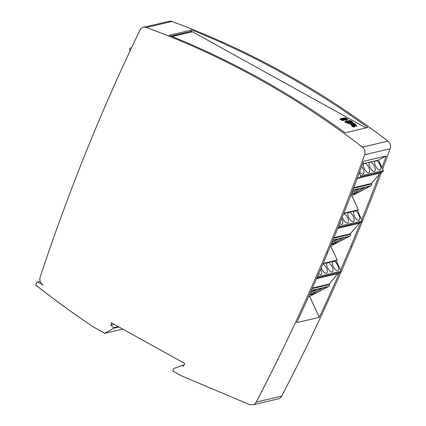 <?xml version="1.0" encoding="UTF-8"?>
<svg xmlns="http://www.w3.org/2000/svg" width="426" height="426" viewBox="0 0 426 426"><rect width="100%" height="100%" fill="white"/><g stroke="black" fill="none" stroke-linecap="round" stroke-linejoin="round"><path stroke-width="0.64" d="M172.003 36.471L192.531 31.812L366.019 127.906M353.793 126.037A1.619 0.453 22.8 0 0 351.599 125.574A1.619 0.453 22.8 0 0 352.393 126.368A1.619 0.453 22.8 0 0 354.586 126.831A1.619 0.453 22.8 0 0 353.793 126.037M353.852 126.027A1.752 0.49 -157.2 0 1 354.704 126.884A1.752 0.49 -157.2 0 1 352.334 126.384A1.752 0.49 -157.2 0 1 351.477 125.526A1.752 0.49 -157.2 0 1 353.852 126.027M347.44 122.044L347.126 122.118L347.387 122.358L349.565 123.199L347.334 122.379L347.03 122.044L347.898 122.177L347.44 122.044M317.95 275.436L318.44 276.495L341.024 271.186A0.783 0.703 -103.2 0 1 340.725 272.219L338.015 273.636L329.144 284.137L329.362 284.605A1.305 1.171 76.8 0 1 328.861 286.331L309.606 296.395L319.298 317.333L296.656 322.663A2090.137 1871.62 -103.2 0 0 327.993 251.995L326.577 252.33A2090.137 1871.62 -103.2 0 0 364.656 154.739A6.273 5.613 -103.2 0 0 362.462 147.119A888.306 795.438 -103.2 0 0 146.464 27.482A6.273 5.613 -103.2 0 0 143.482 27.291A6.273 5.613 -103.2 0 0 139.898 30.251A2090.137 1871.62 -103.2 0 0 129.941 51.2L122.076 67.995A2090.137 1871.62 76.8 0 0 40.172 277.086A6.273 5.613 76.8 0 0 43.159 285.026L37.648 281.975L40.198 281.373M326.577 252.33A2090.137 1871.62 76.8 0 1 256.244 402.091A6.273 5.613 76.8 0 1 253.475 404.657L249.774 404.7L181.13 375.695A1.305 1.171 76.8 0 1 181.066 375.663L173.808 371.637A1.305 1.171 76.8 0 1 173.749 371.605L172.732 371.041L173.803 368.501L182.216 365.465L183.505 366.179L184.671 363.399L111.133 322.674L111.484 323.723L110.851 325.224L113.779 327.7L113.524 328.308L104.823 333.286L93.661 327.104C76.685 315.847 60.098 303.914 43.883 291.309L35.757 285.132L36.689 282.363L37.648 281.975M111.484 323.723L112.565 323.467M182.216 365.465L183.979 365.055M253.475 404.657L278.945 398.672A6.273 5.613 76.8 0 0 281.714 396.1A2090.137 1871.62 76.8 0 0 352.052 246.34L350.635 246.675A2090.137 1871.62 76.8 0 1 340.56 270.185L336.157 260.664L337.243 260.1L323.142 263.412M110.851 325.224L114.285 324.42M113.779 327.7L118.29 326.641M113.524 328.308L118.987 327.024M104.823 333.286L122.704 329.085M343.803 213.218L358.388 209.789L357.308 210.353L361.685 219.811A2090.137 1871.62 -103.2 0 0 379.566 173.899L371.44 183.51L371.658 183.984A1.305 1.171 76.8 0 1 371.163 185.709L351.903 195.774L358.388 209.789M351.903 195.774L350.492 196.104M333.941 237.665L350.289 233.821L350.507 234.295A1.305 1.171 76.8 0 1 350.012 236.02L330.757 246.084L337.243 260.1M330.757 246.084L330.432 246.159M309.606 296.395L308.562 296.64M296.656 322.658L319.298 317.333A6.273 5.613 76.8 0 1 319.298 317.338A2090.137 1871.62 76.8 0 0 339.357 272.933M143.482 27.291L168.957 21.3A6.273 5.613 76.8 0 1 171.934 21.497A888.306 795.438 76.8 0 1 387.937 141.134A6.273 5.613 76.8 0 1 390.131 148.749A2090.137 1871.62 76.8 0 1 382.649 169.106M381.403 172.445A2090.137 1871.62 76.8 0 1 352.052 246.34M386.201 155.996L378.458 160.043L381.936 167.562A2090.137 1871.62 -103.2 0 0 386.201 155.996L363.559 161.321A2090.137 1871.62 76.8 0 1 327.993 251.995M350.635 246.675A2090.137 1871.62 -103.2 0 0 360.561 222.596L359.166 223.325L350.289 233.821M345.145 132.816A888.306 795.438 -103.2 0 0 169.117 35.31L191.764 29.985A888.306 795.438 76.8 0 1 367.787 127.491L345.145 132.816M192.009 31.769L191.199 31.322L191.764 29.985M171.002 36.066L191.199 31.322M346.045 119.094L345.033 118.236M347.099 119.062L345.044 118.21L347.099 119.062L346.716 119.36M347.808 119.445L345.049 117.917L344.485 118.05A1.406 0.394 22.8 0 0 344.458 118.055M344.719 120.169L341.961 118.641L341.269 118.806M341.551 120.153L340.544 119.291L342.605 120.116L340.912 119.179L340.443 119.504M342.605 120.116L342.227 120.414M343.313 120.499L340.555 118.971L340.023 119.099A1.475 0.415 22.8 0 0 339.991 119.104M344.671 119.573L343.548 118.63M345.401 119.642L345.076 119.743M346.21 119.935A1.406 0.394 22.8 0 0 345.545 119.392L344.527 118.827A1.406 0.394 22.8 0 0 344.277 118.7M343.867 118.524A1.406 0.394 22.8 0 0 342.738 118.337M356.28 125.952A0.98 0.277 22.8 0 0 356.147 125.707L354.011 123.785L351.285 123.306L351.407 124.397L355.412 125.878A0.98 0.277 22.8 0 0 356.28 125.952L356.184 126.181A0.98 0.277 -157.2 0 1 356.115 126.24M351.386 124.658L351.285 123.306M351.258 123.359L350.811 123.236M351.354 125.036L351.423 124.562L351.471 125.02L350.939 124.387L346.136 122.608A1.331 0.373 -157.2 0 1 344.863 121.676A1.331 0.373 -157.2 0 1 344.996 121.586L347.121 121.085L345.832 120.318L347.344 121.032L349.469 120.531A1.331 0.373 -157.2 0 1 351.604 121.325L354.166 123.625L355.646 124.041L354.421 123.859L356.557 125.782A1.502 0.421 -157.2 0 1 356.759 126.155A1.502 0.421 -157.2 0 1 355.428 126.043L351.423 124.562M356.647 126.24A1.502 0.421 22.8 0 0 356.461 126.011L356.248 125.824M354.4 123.918L354.097 123.865M349.842 120.782A1.331 0.373 22.8 0 0 349.368 120.766L347.083 121.17M347.121 121.085L344.9 121.815A1.331 0.373 22.8 0 0 344.884 121.82M345.364 119.301L343.537 118.593L344.895 119.413L345.364 119.301M353.085 126.288L353.766 126.463L353.085 126.288M350.944 122.395L351.738 122.443L349.538 121.543L350.928 122.432M346.114 122.443L350.923 124.222L350.8 123.125L347.547 121.325L345.342 121.879L346.056 122.581M354.57 124.903L352.957 124.498L353.58 124.349L352.749 123.891L352.02 123.977L352.696 123.817L354.736 124.946L353.947 125.047L354.533 124.994M352.946 126.24L352.142 125.92L353.234 126.171L352.648 125.798L353.931 126.511L352.93 126.272M345.64 119.158A1.406 0.394 -157.2 0 1 346.327 119.844A1.406 0.394 -157.2 0 1 344.421 119.445L343.404 118.881A1.406 0.394 -157.2 0 1 342.722 118.194A1.406 0.394 -157.2 0 1 344.623 118.593L345.545 119.392M340.651 118.742L343.675 120.414L343.143 120.542A1.475 0.415 -157.2 0 1 341.295 120.02L340.693 119.685A1.475 0.415 -157.2 0 1 339.975 118.966A1.475 0.415 -157.2 0 1 340.124 118.865L340.555 118.971M342.057 118.412L345.081 120.084L344.634 120.191L342.339 118.918L341.732 119.062L341.002 118.657L341.961 118.641M345.145 117.682L348.164 119.36L347.637 119.482A1.47 0.415 -157.2 0 1 345.79 118.966L345.129 118.598A1.406 0.394 -157.2 0 1 344.442 117.911A1.406 0.394 -157.2 0 1 344.581 117.816L345.049 117.917M351.903 122.491L350.891 122.411L349.416 121.49L349.863 121.362L351.903 122.491M347.776 121.272L351.029 123.071L353.756 123.556L351.194 121.25L349.895 120.771L347.712 121.415M131.538 47.808L130.068 48.117A0.783 0.703 76.8 0 1 130.079 48.117M130.005 51.067L129.557 49.027A0.783 0.703 76.8 0 1 130.068 48.117M362.664 163.754L363.873 163.472A5.224 2.268 -117.6 0 0 364.576 169.25A5.224 2.268 -117.6 0 0 368.889 172.615A5.224 2.268 -117.6 0 0 368.836 167.674A5.224 2.268 -117.6 0 0 364.794 163.254L369.534 162.141A5.224 2.268 -117.6 0 0 370.237 167.919A5.224 2.268 -117.6 0 0 374.55 171.284A5.224 2.268 -117.6 0 0 374.497 166.342A5.224 2.268 -117.6 0 0 370.455 161.923L375.194 160.81A5.224 2.268 -117.6 0 0 375.897 166.587A5.224 2.268 -117.6 0 0 380.216 169.953A5.224 2.268 -117.6 0 0 380.157 165.011A5.224 2.268 -117.6 0 0 376.115 160.591L378.458 160.043M363.548 163.904L364.794 163.254M369.209 162.572L370.455 161.923M374.869 161.246L376.115 160.591M361.663 166.475A5.224 2.268 -117.6 0 1 363.229 173.946A5.224 2.268 -117.6 0 1 359.693 171.806M359.32 172.807L360.737 175.874L383.325 170.56L381.936 167.562M383.325 170.56A0.783 0.703 -103.2 0 1 383.027 171.598L360.439 176.907L357.728 178.324L356.882 179.319M360.439 176.907A0.783 0.703 -103.2 0 0 360.737 175.874M353.724 187.674L371.44 183.51M357.728 178.324L380.312 173.015L379.566 173.899M358.809 188.734A0.783 0.703 -103.2 0 0 359.113 188.659L351.908 192.424M353.149 190.06A0.783 0.703 -103.2 0 0 353.452 189.991L352.685 190.39M352.595 190.635L354.134 189.831L359.113 188.659M383.027 171.598L380.312 173.015M369.869 186.13A0.783 0.703 -103.2 0 0 370.178 186.061L356.589 193.159A1.305 1.171 -103.2 0 0 357.217 191.988L357.196 191.487M356.589 193.159L351.865 194.272L365.455 187.168L370.178 186.061M351.812 192.669L359.794 188.5L364.773 187.328L351.184 194.432A1.305 1.171 -103.2 0 0 351.812 193.255L351.567 193.313M351.791 192.728L351.812 193.255M364.47 187.403A0.783 0.703 -103.2 0 0 364.773 187.328M342.36 216.845A5.224 2.268 -117.6 0 0 344.778 221.504A5.224 2.268 -117.6 0 0 347.744 222.926A5.224 2.268 -117.6 0 0 347.696 218A5.224 2.268 -117.6 0 0 343.665 213.57L348.388 212.452A5.224 2.268 -117.6 0 0 349.086 218.229A5.224 2.268 -117.6 0 0 353.404 221.595A5.224 2.268 -117.6 0 0 353.346 216.653A5.224 2.268 -117.6 0 0 349.304 212.239L354.049 211.12A5.224 2.268 -117.6 0 0 354.752 216.898A5.224 2.268 -117.6 0 0 359.065 220.263A5.224 2.268 -117.6 0 0 359.006 215.322A5.224 2.268 -117.6 0 0 354.964 210.907L357.308 210.353M348.058 212.888L349.304 212.239M353.718 211.557L354.964 210.907M341.673 218.581A5.224 2.268 -117.6 0 1 342.083 224.257A5.224 2.268 -117.6 0 1 339.719 223.448M339.069 225.061L339.586 226.185L362.175 220.876L361.685 219.811M362.175 220.876A0.783 0.703 -103.2 0 1 361.876 221.909L339.288 227.218L337.909 227.942M339.288 227.218A0.783 0.703 -103.2 0 0 339.586 226.185M337.738 228.363L359.166 223.325M337.658 239.045A0.783 0.703 -103.2 0 0 337.962 238.97L332.152 242.011M332.903 240.184L337.962 238.97M361.876 221.909L360.561 222.596M348.724 236.441A0.783 0.703 -103.2 0 0 349.027 236.371L335.438 243.475A1.305 1.171 -103.2 0 0 336.066 242.298L336.045 241.798M331.188 244.338L344.304 237.479L349.027 236.371M332.046 242.261L338.643 238.81L343.622 237.639L331.29 244.087M343.319 237.713A0.783 0.703 -103.2 0 0 343.622 237.639M322.993 263.758L327.237 262.762A5.224 2.268 -117.6 0 0 327.94 268.54A5.224 2.268 -117.6 0 0 332.253 271.91A5.224 2.268 -117.6 0 0 332.195 266.964A5.224 2.268 -117.6 0 0 328.153 262.549L332.898 261.431A5.224 2.268 -117.6 0 0 333.601 267.209A5.224 2.268 -117.6 0 0 337.914 270.579A5.224 2.268 -117.6 0 0 337.855 265.632A5.224 2.268 -117.6 0 0 333.814 261.218L336.157 260.664M326.912 263.199L328.153 262.549M332.573 261.868L333.814 261.218M320.666 269.173A5.224 2.268 -117.6 0 1 320.932 274.568A5.224 2.268 -117.6 0 1 318.648 273.827M322.897 263.992A5.224 2.268 -117.6 0 1 326.678 268.641A5.224 2.268 -117.6 0 1 326.593 273.236A5.224 2.268 -117.6 0 1 321.337 267.624M341.024 271.186L340.56 270.185M340.725 272.219L318.142 277.528L316.704 278.279M318.142 277.528A0.783 0.703 -103.2 0 0 318.44 276.495M312.391 288.072L329.144 284.137M316.529 278.689L338.015 273.636M316.507 289.355A0.783 0.703 -103.2 0 0 316.816 289.286L310.346 292.662M311.182 290.798L316.816 289.286M327.573 286.757A0.783 0.703 -103.2 0 0 327.876 286.682L314.287 293.786A1.305 1.171 -103.2 0 0 314.92 292.609L314.899 292.108M314.287 293.786L309.564 294.893L323.153 287.795L327.876 286.682M310.234 292.918L317.492 289.126L322.477 287.955L309.398 294.787M322.168 288.024A0.783 0.703 -103.2 0 0 322.477 287.955M256.244 402.091L281.714 396.1M364.656 154.739L390.131 148.749M362.462 147.119L387.937 141.134M146.464 27.482L171.934 21.497M352.829 190.017L371.163 185.709M371.658 183.984L353.505 188.249M353.452 189.991L352.781 190.15M357.217 191.988L355.438 192.403M332.972 240.024L350.012 236.02M350.507 234.295L333.702 238.246M336.066 242.298L334.288 242.713M331.124 244.487L335.438 243.475M311.331 290.452L328.861 286.331M329.362 284.605L312.13 288.658M314.92 292.609L313.137 293.029M358.964 188.713L354.059 189.868M353.303 190.044L352.771 190.172M364.624 187.381L359.72 188.537M370.029 186.114L365.38 187.206M337.818 239.029L332.914 240.179M343.478 237.697L338.574 238.848M348.878 236.425L344.235 237.516M316.667 289.339L311.763 290.495M322.328 288.008L317.423 289.163M327.732 286.741L323.084 287.832"/></g></svg>
